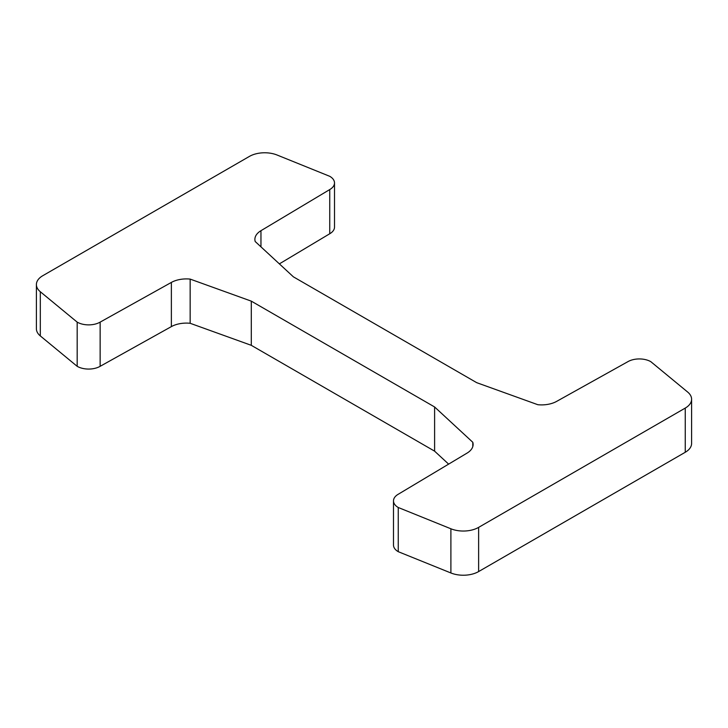 <?xml version="1.0" encoding="UTF-8"?>
<svg xmlns="http://www.w3.org/2000/svg" width="728" height="728" viewBox="0 0 728 728"><rect width="100%" height="100%" fill="white"/><g stroke="black" fill="none" stroke-linecap="round" stroke-linejoin="round"><path stroke-width="1.09" d="M249.376 156.429A21.649 12.494 180 0 1 277.104 155.028L329.748 176.312A16.234 9.373 180 0 1 334.507 182.937A16.234 9.373 180 0 1 329.748 189.562L260.961 230.694A21.649 12.494 0 0 0 254.882 239.376A21.649 12.494 0 0 0 255.209 241.532L293.393 276.84L476.704 382.673L537.846 404.713A21.649 12.494 0 0 0 556.629 401.392L627.864 361.68A16.234 9.373 180 0 1 650.823 361.68L687.687 392.074A21.649 12.494 180 0 1 691.6 399.244A21.649 12.494 180 0 1 685.257 408.08L478.624 527.381A21.649 12.494 180 0 1 450.896 528.783L398.252 507.498A16.234 9.373 180 0 1 393.493 500.873A16.234 9.373 180 0 1 398.252 494.248L467.039 453.116A21.649 12.494 0 0 0 473.118 444.435A21.649 12.494 0 0 0 472.79 442.278L434.607 406.97L251.296 301.146L190.154 279.097A21.649 12.494 0 0 0 171.371 282.419L100.136 322.131A16.234 9.373 180 0 1 77.177 322.131L40.313 291.737A21.649 12.494 180 0 1 36.4 284.566A21.649 12.494 180 0 1 42.743 275.73L249.376 156.429M279.37 263.873L329.748 233.752L329.748 189.562M329.748 233.752A16.234 9.373 0 0 0 334.507 227.127L334.507 182.937M393.493 500.873L393.493 545.063A16.234 9.373 0 0 0 398.252 551.688L450.896 572.972A21.649 12.494 0 0 0 478.624 571.571L685.257 452.27A21.649 12.494 0 0 0 691.6 443.434L691.6 399.244M398.252 551.688L398.252 507.498M472.79 446.592L472.79 442.278M251.296 301.146L251.296 345.327L434.607 451.16L434.607 406.97M434.607 451.16L448.63 464.127M251.296 345.327L190.154 323.287L190.154 279.097M190.154 323.287A21.649 12.494 0 0 0 171.371 326.608L100.136 366.321L100.136 322.131M36.4 284.566L36.4 328.756A21.649 12.494 0 0 0 40.313 335.926L77.177 366.321L77.177 322.131M77.177 366.321A16.234 9.373 0 0 0 100.136 366.321M260.961 246.847L260.961 230.694M685.257 452.27L685.257 408.08M478.624 571.571L478.624 527.381M450.896 572.972L450.896 528.783M171.371 326.608L171.371 282.419M40.313 335.926L40.313 291.737"/></g></svg>
